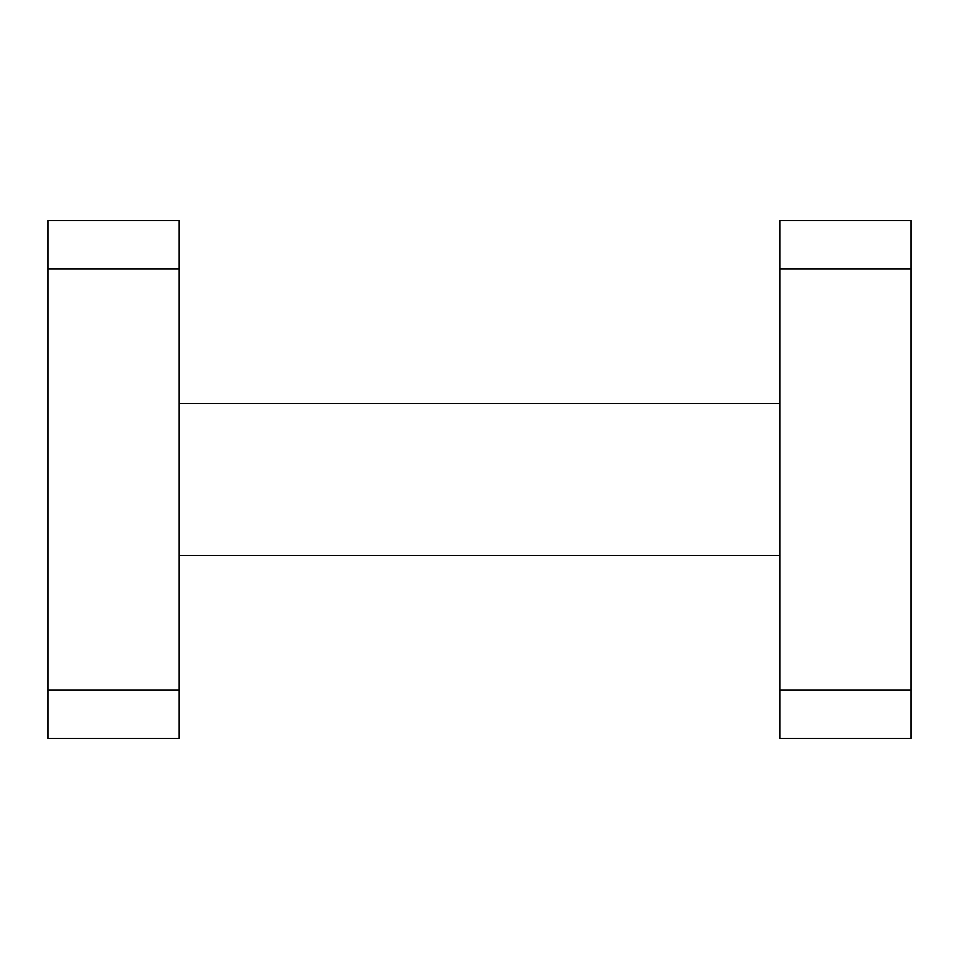 <?xml version="1.0" encoding="UTF-8"?>
<svg xmlns="http://www.w3.org/2000/svg" width="959" height="959" viewBox="0 0 959 959"><rect width="100%" height="100%" fill="white"/><g stroke="black" fill="none" stroke-linecap="round" stroke-linejoin="round"><path stroke-width="1.44" d="M47.95 738.43L47.95 690.096L179.141 690.096L179.141 738.43L47.95 738.43M47.95 268.904L47.95 220.57L179.141 220.57L179.141 268.904L47.95 268.904L47.95 690.096M911.05 268.904L911.05 738.43L779.859 738.43L779.859 220.57L911.05 220.57L911.05 268.904L779.859 268.904M179.141 268.904L179.141 690.096M779.859 555.453L179.141 555.453M779.859 403.547L179.141 403.547M911.05 690.096L779.859 690.096"/></g></svg>
